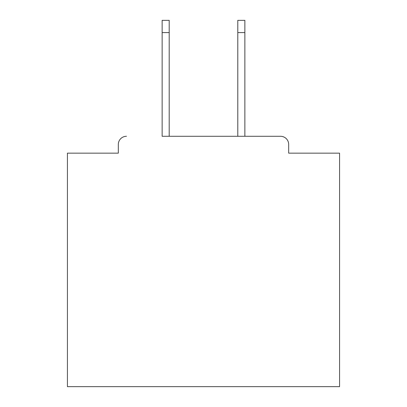 <?xml version="1.0" encoding="UTF-8"?>
<svg xmlns="http://www.w3.org/2000/svg" width="407" height="407" viewBox="0 0 407 407"><rect width="100%" height="100%" fill="white"/><g stroke="black" fill="none" stroke-linecap="round" stroke-linejoin="round"><path stroke-width="0.61" d="M288.68 153.154L288.68 144.444L288.68 153.154L339.57 153.154L339.57 386.65L67.43 386.65L67.43 153.154L118.32 153.154L118.32 144.444L118.32 153.154M162.134 32.596L162.134 20.35L169.21 20.35L169.21 32.596L162.134 32.596L162.134 136.284L280.515 136.284L244.866 136.284L244.866 32.596L237.79 32.596L237.79 20.35L244.866 20.35L244.866 32.596M126.485 136.284A8.165 8.165 0 0 0 118.32 144.444M288.68 144.444A8.165 8.165 0 0 0 280.515 136.284M237.79 32.596L237.79 136.284L169.21 136.284L169.21 32.596"/></g></svg>
